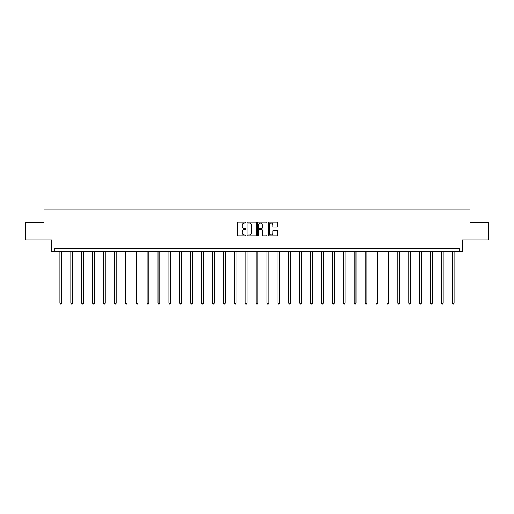 <?xml version="1.0" encoding="UTF-8"?>
<svg xmlns="http://www.w3.org/2000/svg" width="514" height="514" viewBox="0 0 514 514"><rect width="100%" height="100%" fill="white"/><g stroke="black" fill="none" stroke-linecap="round" stroke-linejoin="round"><path stroke-width="0.77" d="M245.821 222.665A0.482 0.482 0 0 0 245.339 222.183L238.053 222.183A0.687 0.687 0 0 0 237.365 222.87L237.365 235.213A0.687 0.687 0 0 0 238.053 235.9L245.339 235.9A0.482 0.482 0 0 0 245.821 235.418A0.482 0.482 0 0 0 245.339 234.943L244.394 234.943A2.197 2.197 0 0 1 242.203 232.746L242.203 231.718A2.197 2.197 0 0 1 244.394 229.52L245.339 229.52A0.482 0.482 0 0 0 245.821 229.038A0.482 0.482 0 0 0 245.339 228.563L244.394 228.563A2.197 2.197 0 0 1 242.203 226.366L242.203 225.338A2.197 2.197 0 0 1 244.394 223.14L245.339 223.14A0.482 0.482 0 0 0 245.821 222.665M25.7 222.401L25.7 239.871L51.696 239.871L51.696 251.751L462.304 251.751L462.304 239.871L488.3 239.871L488.3 222.401L470.027 222.401L470.027 209.828L43.973 209.828L43.973 222.401L25.7 222.401M277.046 227.021A0.687 0.687 0 0 0 277.733 226.333L277.733 222.87A0.687 0.687 0 0 0 277.046 222.183L268.95 222.183A0.687 0.687 0 0 0 268.263 222.87L268.263 235.213A0.687 0.687 0 0 0 268.95 235.9L277.046 235.9A0.687 0.687 0 0 0 277.733 235.213L277.733 231.03A0.687 0.687 0 0 0 277.046 230.343L273.583 230.343A0.687 0.687 0 0 0 272.895 231.03L272.895 233.105A1.838 1.838 0 0 1 271.064 234.943A1.838 1.838 0 0 1 269.227 233.105L269.227 224.978A1.838 1.838 0 0 1 271.064 223.14A1.838 1.838 0 0 1 272.895 224.978L272.895 226.333A0.687 0.687 0 0 0 273.583 227.021L277.046 227.021M459.124 251.751L459.124 248.256L54.876 248.256L54.876 251.751M256.402 222.87A0.687 0.687 0 0 0 255.715 222.183L247.619 222.183A0.687 0.687 0 0 0 246.932 222.87L246.932 235.213A0.687 0.687 0 0 0 247.619 235.9L255.715 235.9A0.687 0.687 0 0 0 256.402 235.213L256.402 222.87M258.285 222.183L266.38 222.183A0.687 0.687 0 0 1 267.068 222.87L267.068 235.213A0.687 0.687 0 0 1 266.38 235.9L262.917 235.9A0.687 0.687 0 0 1 262.23 235.213L262.23 230.208A0.687 0.687 0 0 0 261.542 229.52L259.249 229.52A0.687 0.687 0 0 0 258.561 230.208L258.561 235.418A0.482 0.482 0 0 1 258.079 235.9A0.482 0.482 0 0 1 257.598 235.418L257.598 222.87A0.687 0.687 0 0 1 258.285 222.183M248.378 223.14A0.482 0.482 0 0 0 247.896 223.622L247.896 234.461A0.482 0.482 0 0 0 248.378 234.943L249.367 234.943A2.197 2.197 0 0 0 251.564 232.746L251.564 225.338A2.197 2.197 0 0 0 249.367 223.14L248.378 223.14M262.23 225.01A1.838 1.838 0 0 0 260.392 223.179A1.838 1.838 0 0 0 258.561 225.01L258.561 227.875A0.687 0.687 0 0 0 259.249 228.563L261.542 228.563A0.687 0.687 0 0 0 262.23 227.875L262.23 225.01M59.907 251.751L59.907 303.266L61.654 303.266L61.654 251.751M61.654 303.266L61.127 304.172L60.427 304.172L59.907 303.266M70.81 251.751L70.81 303.266L72.551 303.266L72.551 251.751M72.551 303.266L72.031 304.172L71.33 304.172L70.81 303.266M81.707 251.751L81.707 303.266L83.454 303.266L83.454 251.751M83.454 303.266L82.934 304.172L82.234 304.172L81.707 303.266M92.61 251.751L92.61 303.266L94.358 303.266L94.358 251.751M94.358 303.266L93.831 304.172L93.13 304.172L92.61 303.266M103.513 251.751L103.513 303.266L105.254 303.266L105.254 251.751M105.254 303.266L104.734 304.172L104.034 304.172L103.513 303.266M114.41 251.751L114.41 303.266L116.158 303.266L116.158 251.751M116.158 303.266L115.637 304.172L114.937 304.172L114.41 303.266M125.313 251.751L125.313 303.266L127.061 303.266L127.061 251.751M127.061 303.266L126.534 304.172L125.834 304.172L125.313 303.266M136.216 251.751L136.216 303.266L137.964 303.266L137.964 251.751M137.964 303.266L137.437 304.172L136.737 304.172L136.216 303.266M147.113 251.751L147.113 303.266L148.861 303.266L148.861 251.751M148.861 303.266L148.34 304.172L147.64 304.172L147.113 303.266M158.016 251.751L158.016 303.266L159.764 303.266L159.764 251.751M159.764 303.266L159.237 304.172L158.543 304.172L158.016 303.266M168.92 251.751L168.92 303.266L170.667 303.266L170.667 251.751M170.667 303.266L170.14 304.172L169.44 304.172L168.92 303.266M179.816 251.751L179.816 303.266L181.564 303.266L181.564 251.751M181.564 303.266L181.044 304.172L180.343 304.172L179.816 303.266M190.72 251.751L190.72 303.266L192.467 303.266L192.467 251.751M192.467 303.266L191.94 304.172L191.247 304.172L190.72 303.266M201.623 251.751L201.623 303.266L203.371 303.266L203.371 251.751M203.371 303.266L202.844 304.172L202.143 304.172L201.623 303.266M212.52 251.751L212.52 303.266L214.267 303.266L214.267 251.751M214.267 303.266L213.747 304.172L213.047 304.172L212.52 303.266M223.423 251.751L223.423 303.266L225.171 303.266L225.171 251.751M225.171 303.266L224.644 304.172L223.95 304.172L223.423 303.266M234.326 251.751L234.326 303.266L236.074 303.266L236.074 251.751M236.074 303.266L235.547 304.172L234.847 304.172L234.326 303.266M245.223 251.751L245.223 303.266L246.971 303.266L246.971 251.751M246.971 303.266L246.45 304.172L245.75 304.172L245.223 303.266M256.126 251.751L256.126 303.266L257.874 303.266L257.874 251.751M257.874 303.266L257.347 304.172L256.653 304.172L256.126 303.266M267.029 251.751L267.029 303.266L268.777 303.266L268.777 251.751M268.777 303.266L268.25 304.172L267.55 304.172L267.029 303.266M277.926 251.751L277.926 303.266L279.674 303.266L279.674 251.751M279.674 303.266L279.153 304.172L278.453 304.172L277.926 303.266M288.829 251.751L288.829 303.266L290.577 303.266L290.577 251.751M290.577 303.266L290.05 304.172L289.356 304.172L288.829 303.266M299.733 251.751L299.733 303.266L301.48 303.266L301.48 251.751M301.48 303.266L300.953 304.172L300.253 304.172L299.733 303.266M310.629 251.751L310.629 303.266L312.377 303.266L312.377 251.751M312.377 303.266L311.857 304.172L311.156 304.172L310.629 303.266M321.533 251.751L321.533 303.266L323.28 303.266L323.28 251.751M323.28 303.266L322.753 304.172L322.06 304.172L321.533 303.266M332.436 251.751L332.436 303.266L334.184 303.266L334.184 251.751M334.184 303.266L333.657 304.172L332.956 304.172L332.436 303.266M343.333 251.751L343.333 303.266L345.08 303.266L345.08 251.751M345.08 303.266L344.56 304.172L343.86 304.172L343.333 303.266M354.236 251.751L354.236 303.266L355.984 303.266L355.984 251.751M355.984 303.266L355.457 304.172L354.763 304.172L354.236 303.266M365.139 251.751L365.139 303.266L366.887 303.266L366.887 251.751M366.887 303.266L366.36 304.172L365.66 304.172L365.139 303.266M376.036 251.751L376.036 303.266L377.784 303.266L377.784 251.751M377.784 303.266L377.263 304.172L376.563 304.172L376.036 303.266M386.939 251.751L386.939 303.266L388.687 303.266L388.687 251.751M388.687 303.266L388.166 304.172L387.466 304.172L386.939 303.266M397.842 251.751L397.842 303.266L399.59 303.266L399.59 251.751M399.59 303.266L399.063 304.172L398.363 304.172L397.842 303.266M408.746 251.751L408.746 303.266L410.487 303.266L410.487 251.751M410.487 303.266L409.966 304.172L409.266 304.172L408.746 303.266M419.642 251.751L419.642 303.266L421.39 303.266L421.39 251.751M421.39 303.266L420.87 304.172L420.169 304.172L419.642 303.266M430.546 251.751L430.546 303.266L432.293 303.266L432.293 251.751M432.293 303.266L431.766 304.172L431.066 304.172L430.546 303.266M441.449 251.751L441.449 303.266L443.19 303.266L443.19 251.751M443.19 303.266L442.67 304.172L441.969 304.172L441.449 303.266M452.346 251.751L452.346 303.266L454.093 303.266L454.093 251.751M454.093 303.266L453.573 304.172L452.873 304.172L452.346 303.266"/></g></svg>
